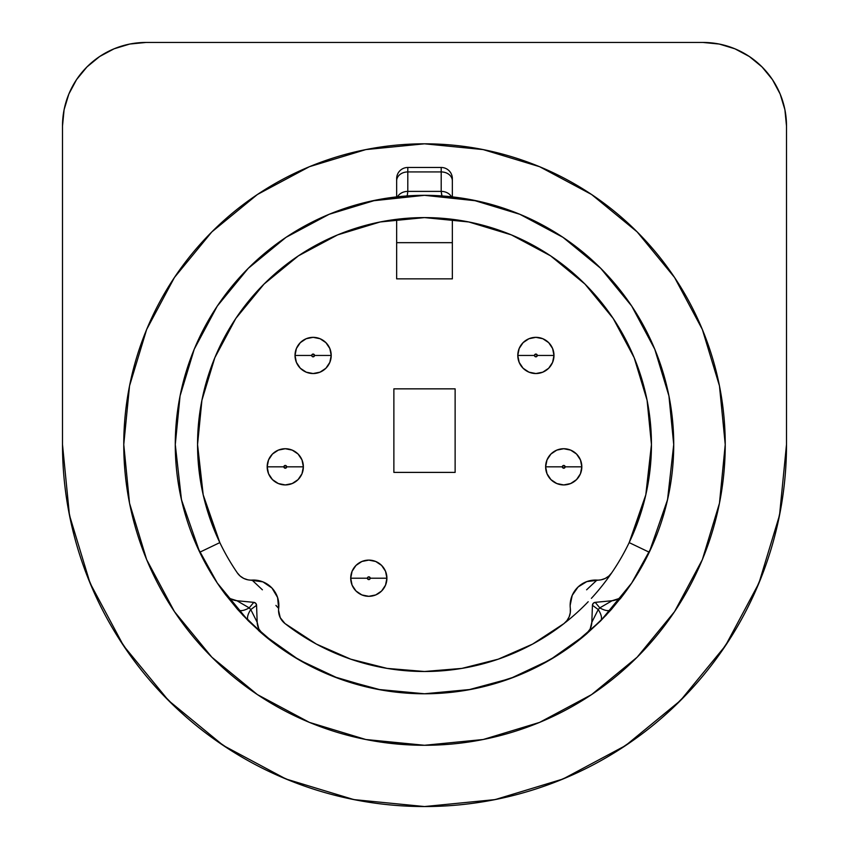 <?xml version="1.0" encoding="UTF-8"?>
<svg xmlns="http://www.w3.org/2000/svg" width="849" height="849" viewBox="0 0 849 849"><rect width="100%" height="100%" fill="white"/><g stroke="black" fill="none" stroke-linecap="round" stroke-linejoin="round"><path stroke-width="1.27" d="M331.216 355.444A18.105 18.105 0 0 0 313.111 337.34A18.105 18.105 0 0 0 295.017 355.444L311.721 355.444A1.39 1.39 0 0 1 313.111 354.054A1.39 1.39 0 0 1 314.512 355.444L331.216 355.444L329.837 362.364L325.91 368.243L320.041 372.159L313.111 373.539L306.192 372.159L300.313 368.243L296.397 362.364L295.017 355.444A18.105 18.105 0 0 1 313.111 337.34A18.105 18.105 0 0 1 331.216 355.444A18.105 18.105 0 0 1 313.111 373.539A18.105 18.105 0 0 1 295.017 355.444L296.397 348.514L300.313 342.646L306.192 338.719L313.111 337.34L320.041 338.719L325.91 342.646L329.837 348.514L331.216 355.444L314.512 355.444L313.111 354.054L311.721 355.444L312.135 356.421L313.111 356.835L314.512 355.444A1.39 1.39 0 0 1 313.111 356.835A1.39 1.39 0 0 1 311.721 355.444L295.017 355.444A18.105 18.105 0 0 0 313.111 373.539A18.105 18.105 0 0 0 331.216 355.444M553.983 355.444A18.105 18.105 0 0 0 535.889 337.34A18.105 18.105 0 0 0 517.784 355.444L534.488 355.444A1.39 1.39 0 0 1 535.889 354.054A1.39 1.39 0 0 1 537.279 355.444L553.983 355.444L552.603 362.364L548.687 368.243L542.808 372.159L535.889 373.539L528.959 372.159L523.09 368.243L519.163 362.364L517.784 355.444A18.105 18.105 0 0 1 535.889 337.34A18.105 18.105 0 0 1 553.983 355.444A18.105 18.105 0 0 1 535.889 373.539A18.105 18.105 0 0 1 517.784 355.444L519.163 348.514L523.09 342.646L528.959 338.719L535.889 337.34L542.808 338.719L548.687 342.646L552.603 348.514L553.983 355.444L537.279 355.444L535.889 354.054L534.488 355.444L534.902 356.421L535.889 356.835L537.279 355.444A1.39 1.39 0 0 1 535.889 356.835A1.39 1.39 0 0 1 534.488 355.444L517.784 355.444A18.105 18.105 0 0 0 535.889 373.539A18.105 18.105 0 0 0 553.983 355.444M303.369 466.823A18.105 18.105 0 0 0 285.264 448.728A18.105 18.105 0 0 0 267.17 466.823L283.874 466.823A1.39 1.39 0 0 1 285.264 465.432A1.39 1.39 0 0 1 286.665 466.823L303.369 466.823L301.989 473.753L298.063 479.621L292.194 483.548L285.264 484.928L278.345 483.548L272.465 479.621L268.549 473.753L267.17 466.823A18.105 18.105 0 0 1 285.264 448.728A18.105 18.105 0 0 1 303.369 466.823A18.105 18.105 0 0 1 285.264 484.928A18.105 18.105 0 0 1 267.17 466.823L268.549 459.903L272.465 454.024L278.345 450.108L285.264 448.728L292.194 450.108L298.063 454.024L301.989 459.903L303.369 466.823L286.665 466.823L285.264 465.432L283.874 466.823L285.264 468.224L286.665 466.823A1.39 1.39 0 0 1 285.264 468.224A1.39 1.39 0 0 1 283.874 466.823L267.17 466.823A18.105 18.105 0 0 0 285.264 484.928A18.105 18.105 0 0 0 303.369 466.823M581.83 466.823A18.105 18.105 0 0 0 563.736 448.728A18.105 18.105 0 0 0 545.631 466.823L562.335 466.823A1.39 1.39 0 0 1 563.736 465.432A1.39 1.39 0 0 1 565.126 466.823L581.83 466.823L580.451 473.753L576.535 479.621L570.655 483.548L563.736 484.928L556.806 483.548L550.937 479.621L547.011 473.753L545.631 466.823A18.105 18.105 0 0 1 563.736 448.728A18.105 18.105 0 0 1 581.83 466.823A18.105 18.105 0 0 1 563.736 484.928A18.105 18.105 0 0 1 545.631 466.823L547.011 459.903L550.937 454.024L556.806 450.108L563.736 448.728L570.655 450.108L576.535 454.024L580.451 459.903L581.83 466.823L565.126 466.823L563.736 465.432L562.335 466.823L563.736 468.224L565.126 466.823A1.39 1.39 0 0 1 563.736 468.224A1.39 1.39 0 0 1 562.335 466.823L545.631 466.823A18.105 18.105 0 0 0 563.736 484.928A18.105 18.105 0 0 0 581.83 466.823M386.911 578.211A18.105 18.105 0 0 0 368.806 560.107A18.105 18.105 0 0 0 350.711 578.211L367.415 578.211A1.39 1.39 0 0 1 368.806 576.821A1.39 1.39 0 0 1 370.196 578.211L386.911 578.211L385.531 585.141L381.604 591.01L375.736 594.937L368.806 596.316L361.886 594.937L356.007 591.01L352.08 585.141L350.711 578.211A18.105 18.105 0 0 1 368.806 560.107A18.105 18.105 0 0 1 386.911 578.211A18.105 18.105 0 0 1 368.806 596.316A18.105 18.105 0 0 1 350.711 578.211L352.08 571.281L356.007 565.413L361.886 561.486L368.806 560.107L375.736 561.486L381.604 565.413L385.531 571.281L386.911 578.211L370.196 578.211L368.806 576.821L367.819 577.224L367.819 579.198L369.793 579.198L370.196 578.211A1.39 1.39 0 0 1 368.806 579.602A1.39 1.39 0 0 1 367.415 578.211L350.711 578.211A18.105 18.105 0 0 0 368.806 596.316A18.105 18.105 0 0 0 386.911 578.211M262.394 589.8L252.057 580.1A25.343 25.343 0 0 1 278.674 608.404A16.704 16.704 0 0 0 284.999 623.559L316.39 644.094L350.743 659.174L387.112 668.396L424.5 671.495L461.888 668.396L498.257 659.174L532.61 644.094L564.001 623.559A16.704 16.704 0 0 0 570.326 608.404A25.343 25.343 0 0 1 570.146 605.401A25.343 25.343 0 0 0 570.326 608.404L570.284 612.681L569.159 616.809L567.015 620.513L564.001 623.559A226.948 226.948 0 0 1 284.999 623.559L280.255 617.711L278.557 610.378A16.704 16.704 0 0 1 278.674 608.404L277.581 597.473L271.967 588.039L262.893 581.862L247.791 579.803L243.737 578.424L240.171 576.068L237.317 572.873A226.948 226.948 0 0 1 197.552 444.547L202.582 492.049M123.763 444.547A300.737 300.737 0 0 1 424.5 143.81A300.737 300.737 0 0 1 725.237 444.547A300.737 300.737 0 0 1 424.5 745.284A300.737 300.737 0 0 1 123.763 444.547L129.536 385.881L146.654 329.465L174.448 277.464L211.847 231.894L257.417 194.495L309.407 166.701L365.823 149.594L424.5 143.81L483.177 149.594L539.593 166.701L591.583 194.495L637.153 231.894L674.552 277.464L702.346 329.465L719.464 385.881L725.237 444.547L719.464 503.224L702.346 559.64L674.552 611.63L637.153 657.2L591.583 694.609L539.593 722.393L483.177 739.511L424.5 745.284L365.823 739.511L309.407 722.393L257.417 694.609L211.847 657.2L174.448 611.63L146.654 559.64L129.536 503.224L123.763 444.547M565.71 622.211A226.948 226.948 0 0 0 588.198 601.729M591.371 598.354A226.948 226.948 0 0 0 611.397 573.298M611.556 573.064A226.948 226.948 0 0 0 611.683 572.873L610.686 574.317M200.651 407.191L197.552 444.547A226.948 226.948 0 0 1 424.5 217.599A226.948 226.948 0 0 1 611.683 572.873L608.829 576.068L605.263 578.424L601.209 579.803L586.808 581.597L578.095 586.977L572.215 595.372L570.146 605.401A25.343 25.343 0 0 1 596.943 580.1L586.606 589.8M667.526 499.796A249.224 249.224 0 0 0 667.537 499.732L673.724 444.547L668.938 395.931L654.749 349.172L631.72 306.086L600.731 268.326L562.961 237.327L519.875 214.298L473.116 200.109L424.5 195.323L375.884 200.109L329.125 214.298L286.039 237.327L248.269 268.326L217.28 306.086L194.251 349.172L180.062 395.931L175.276 444.547A249.224 249.224 0 0 1 424.5 195.323A249.224 249.224 0 0 1 623.856 594.12L606.027 615.313L585.959 634.405A249.224 249.224 0 0 1 263.041 634.405L242.984 615.323L225.144 594.12A249.224 249.224 0 0 1 175.276 444.547L181.474 499.764A249.224 249.224 0 0 0 181.474 499.796M373.634 223.372L346.477 231.437M335.705 235.693L300.387 254.551M300.323 254.583L299.304 255.252M292.459 259.964L270.842 277.527M270.757 277.612L267.01 281.146M256.95 291.472L245.467 305.078M245.414 305.152L239.8 312.665M231.108 325.783L218.596 349.098M212.558 363.383L209.873 370.801M209.83 370.917L204.121 390.349M201.319 403.371L200.672 407.085M206.381 507.246L217.471 537.523M292.576 629.215L305.714 637.928M329.019 650.43L337.605 654.197M337.7 654.239L343.314 656.479M370.27 664.926L380.129 667.112M380.32 667.155L383.313 667.728M465.687 667.728L468.68 667.155M468.871 667.112L478.73 664.926M505.686 656.479L511.3 654.239M511.353 654.218L519.981 650.43M543.286 637.928L556.424 629.215M631.529 537.523L642.619 507.246M646.418 492.049L651.448 444.621M252.057 580.1A16.704 16.704 0 0 1 237.317 572.873A226.948 226.948 0 0 1 219.827 542.607L203.198 494.829L197.552 444.547L201.913 400.272L214.829 357.705L235.799 318.46L264.028 284.075L298.413 255.846L337.647 234.876L380.225 221.96L424.5 217.599L468.775 221.96L511.353 234.876L550.587 255.846L584.972 284.075L613.201 318.46L634.171 357.705L647.087 400.272L651.448 444.547L648.349 407.191M648.328 407.085L647.681 403.371M644.879 390.349L639.17 370.917M639.148 370.854L636.453 363.425M630.404 349.098L617.892 325.783M609.2 312.665L603.639 305.216M603.533 305.078L592.05 291.472M581.99 281.146L578.243 277.612M578.158 277.527L556.541 259.964M549.696 255.252L548.677 254.583M548.613 254.551L513.295 235.693M502.523 231.437L480.279 224.56M258.446 630.404A249.224 249.224 0 0 0 261.906 633.428M181.474 499.764L199.738 552.232A249.224 249.224 0 0 0 225.144 594.12L230.334 598.662L236.903 600.721L253.809 602.355L255.74 603.299L256.568 605.295L257.173 622.264L258.828 628.95L263.041 634.405A249.224 249.224 0 0 0 263.063 634.426M263.041 634.405A16.704 16.704 0 0 1 257.173 622.264L250.773 609.561L256.568 605.295L257.173 622.264L250.773 609.561L249.192 607.873L253.809 602.355L249.192 607.873L236.903 600.721L253.809 602.355A3.067 3.067 0 0 1 256.568 605.295L250.773 609.561A16.704 7.206 134.9 0 0 248.555 621.065L263.041 634.394L298.816 659.758L338.486 678.457A249.224 249.224 0 0 0 510.536 678.447L550.184 659.758L585.959 634.405L590.172 628.95L591.827 622.264L592.432 605.295L593.26 603.299L595.191 602.355L612.097 600.721L618.666 598.662L623.856 594.12A249.224 249.224 0 0 0 649.262 552.232L667.526 499.764M585.937 634.426A249.224 249.224 0 0 0 585.959 634.405L600.445 621.065L611.418 609.391L623.856 594.12A16.704 16.704 0 0 1 612.097 600.721L595.191 602.355L599.808 607.873L595.191 602.355A3.067 3.067 0 0 0 592.432 605.295L591.827 622.264A16.704 16.704 0 0 1 585.959 634.405M620.141 598.948A249.224 249.224 0 0 0 622.943 595.319M338.486 678.457L380.819 689.919L424.5 693.771L468.181 689.919L510.514 678.457M651.448 444.547L645.802 494.829L629.173 542.607A226.948 226.948 0 0 1 611.683 572.873A16.704 16.704 0 0 1 596.943 580.1M247.611 619.25A248.608 248.608 0 0 0 259.921 630.881M783.011 494.712L783.945 487.506M782.258 499.806L782.449 498.543M786.503 444.547L786.503 125.992L784.901 109.691L780.146 94.016L772.42 79.573L762.031 66.922L749.37 56.533L734.926 48.807L719.262 44.052L702.961 42.45L146.039 42.45L129.738 44.052L114.074 48.807L99.63 56.533L86.969 66.922L76.58 79.573L68.854 94.016L64.1 109.691L62.497 125.992L62.497 444.547L69.459 515.173L90.058 583.083L123.508 645.664L168.527 700.521L223.383 745.539L285.964 778.989L353.874 799.599L424.5 806.55L495.126 799.599L563.036 778.989L625.617 745.539L680.474 700.521L725.492 645.664L758.942 583.083L779.541 515.173L786.503 444.547A362.003 362.003 0 0 1 424.5 806.55A362.003 362.003 0 0 1 62.497 444.547L62.497 125.992A83.542 83.542 0 0 1 146.039 42.45L702.961 42.45A83.542 83.542 0 0 1 786.503 125.992L786.503 444.547M68.143 508.222L73.863 534.562M86.269 573.574L97.402 599.638M116.345 634.521L132.455 658.453M157.426 688.921L177.696 709.382M208.281 734.884L231.522 750.824M267.658 770.818L292.024 781.441M335.302 795.396L357.111 800.225M491.889 800.225L513.698 795.396M556.976 781.441L581.342 770.818M617.478 750.824L640.719 734.884M671.304 709.382L691.574 688.921M716.545 658.453L732.655 634.521M751.598 599.638L762.731 573.574M775.137 534.562L780.857 508.222M629.173 542.607L649.262 552.232L629.173 542.607M199.738 552.232L219.827 542.607L199.738 552.232M180.795 496.718L184.976 513.39M197.148 546.65L217.28 583.008L248.269 620.778L275.936 644.656M291.886 655.566L316.751 669.277M333.466 676.547L375.81 688.974M378.198 689.43L424.5 693.771L470.802 689.43M485.777 686.13L515.534 676.547M532.249 669.277L557.135 655.545M573.064 644.656L600.731 620.778L631.72 583.008L651.852 546.65M664.024 513.39L668.205 496.718M673.724 444.547L671.591 412.03M562.961 237.327L530.774 219.116M217.28 306.086L200.98 334.304M64.1 109.691L62.497 125.992M424.5 745.284L385.255 742.716M66.551 498.565L66.742 499.806M65.055 487.528L65.989 494.734M592.432 605.295L598.227 609.561L599.808 607.873A16.704 7.206 41.4 0 0 611.418 609.391A16.704 7.206 -138.6 0 1 599.808 607.873L612.097 600.721L599.808 607.873L598.227 609.561L592.432 605.295A3.067 3.067 0 0 1 595.17 602.355M598.227 609.561L591.827 622.264L598.227 609.561A16.704 7.206 45.1 0 1 600.445 621.065A16.704 7.206 -134.9 0 0 598.227 609.561M262.893 581.862A25.343 25.343 0 0 1 277.581 597.494M237.582 609.391L248.555 621.065A16.704 7.206 -45.1 0 1 250.773 609.561L249.192 607.873A16.704 7.206 138.6 0 1 237.582 609.391A16.704 7.206 -41.4 0 0 249.192 607.873L236.903 600.721A16.704 16.704 0 0 1 225.144 594.12L237.582 609.391M278.674 608.404L275.925 605.401M396.653 242.665L452.347 242.665L452.347 278.865L396.653 278.865L396.653 219.318L396.653 278.865L452.347 278.865L452.347 219.318L452.347 242.665L396.653 242.665M452.347 196.883L452.347 178.619A11.143 11.143 0 0 0 441.204 167.476L407.796 167.476L407.796 171.933L441.204 171.933L441.204 191.386L407.796 191.386L407.796 171.933L441.204 171.933L441.204 167.476L407.796 167.476A11.143 11.143 0 0 0 396.653 178.619L396.653 196.883L396.653 178.619A11.143 11.143 0 0 1 407.796 167.476L407.796 171.933A11.143 8.915 180 0 0 396.653 180.848A11.143 8.915 0 0 1 407.796 171.933L407.796 191.386L441.204 191.386L441.607 194.824M407.393 194.824L407.796 191.386A11.143 8.915 180 0 0 397.597 196.713M451.445 196.788A11.143 8.915 180 0 0 441.204 191.386L441.989 195.939M452.347 178.619A11.143 11.143 0 0 0 441.204 167.476L441.204 171.933A11.143 8.915 0 0 1 452.347 180.848A11.143 8.915 180 0 0 441.204 171.933L441.204 191.386A11.143 8.915 0 0 1 451.36 196.628M396.653 178.619L396.653 196.756M397.555 196.788A11.143 8.915 0 0 1 407.796 191.386M407.032 195.939L407.403 194.739M384.119 221.228L424.5 217.599L464.881 221.228M372.053 200.905L424.468 195.323M480.194 224.539L475.366 223.372M424.5 195.323L476.947 200.905M393.872 388.853L393.872 472.394L455.128 472.394L455.128 388.853L393.872 388.853L393.872 472.394L455.128 472.394L455.128 388.853L393.872 388.853M262.744 634.139L261.853 633.386M225.388 594.438L226.089 595.361M623.612 594.438L622.911 595.372M586.256 634.139L587.147 633.386"/></g></svg>
